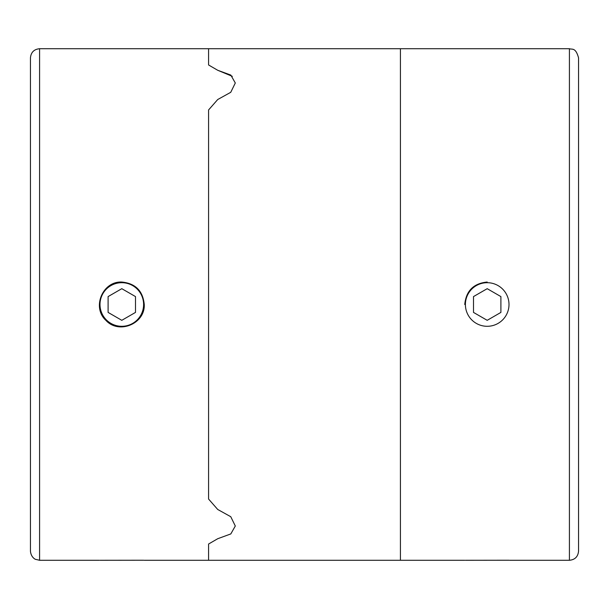 <?xml version="1.0" encoding="UTF-8"?>
<svg xmlns="http://www.w3.org/2000/svg" width="609" height="609" viewBox="0 0 609 609"><rect width="100%" height="100%" fill="white"/><g stroke="black" fill="none" stroke-linecap="round" stroke-linejoin="round"><path stroke-width="0.91" d="M30.45 57.855L30.45 551.145L30.45 57.855C30.99 52.305 34.035 49.26 39.585 48.72L208.582 48.72L208.582 64.973L217.718 70.279L230.811 75.067L235.302 82.991L230.742 92.309L217.718 99.526L208.582 109.947L208.582 499.053L217.718 509.474L230.758 516.706L235.302 526.009L230.819 533.926L217.718 538.721L208.582 544.027L208.582 560.28L400.418 560.28L400.418 48.72L400.418 560.28L464.743 560.28M144.257 304.5C145.239 323.729 118.839 334.668 105.928 320.387C91.624 307.484 102.563 281.061 121.8 282.043C135.419 283.383 142.902 290.866 144.257 304.5M235.302 526.009L230.758 516.706L217.718 509.474L208.582 499.053L208.582 109.947L217.718 99.526L230.742 92.309L235.302 82.991M230.819 533.926L217.718 538.721L208.582 544.027L208.582 560.28L144.257 560.28M578.55 551.145L578.55 57.855L578.55 551.145C578.01 556.695 574.965 559.74 569.415 560.28L569.415 48.72L208.582 48.72L208.582 64.973L217.718 70.279L232.303 76.331M569.415 560.28L509.657 560.28M464.743 304.5C466.098 290.866 473.581 283.383 487.2 282.043M465.398 560.28L509.055 560.227M487.2 282.698A21.802 21.802 0 0 1 506.079 315.401A21.802 21.802 0 0 1 468.321 315.401A21.802 21.802 0 0 1 487.2 282.698M487.2 320.319L500.902 312.409L500.902 296.591L487.2 288.681L473.498 296.591L473.498 312.409L487.2 320.319M121.8 282.698A21.802 21.802 0 0 1 140.679 315.401A21.802 21.802 0 0 1 102.921 315.401A21.802 21.802 0 0 1 121.8 282.698M121.8 320.319L135.502 312.409L135.502 296.591L121.8 288.681L108.097 296.591L108.097 312.409L121.8 320.319M99.998 560.28L143.655 560.227M39.585 48.72L39.585 560.28L99.343 560.28M39.585 560.28L35.566 559.351C35.687 559.542 31.029 557.608 30.45 551.145M569.415 48.72C572.133 49.763 575.596 47.106 578.55 57.855"/></g></svg>
